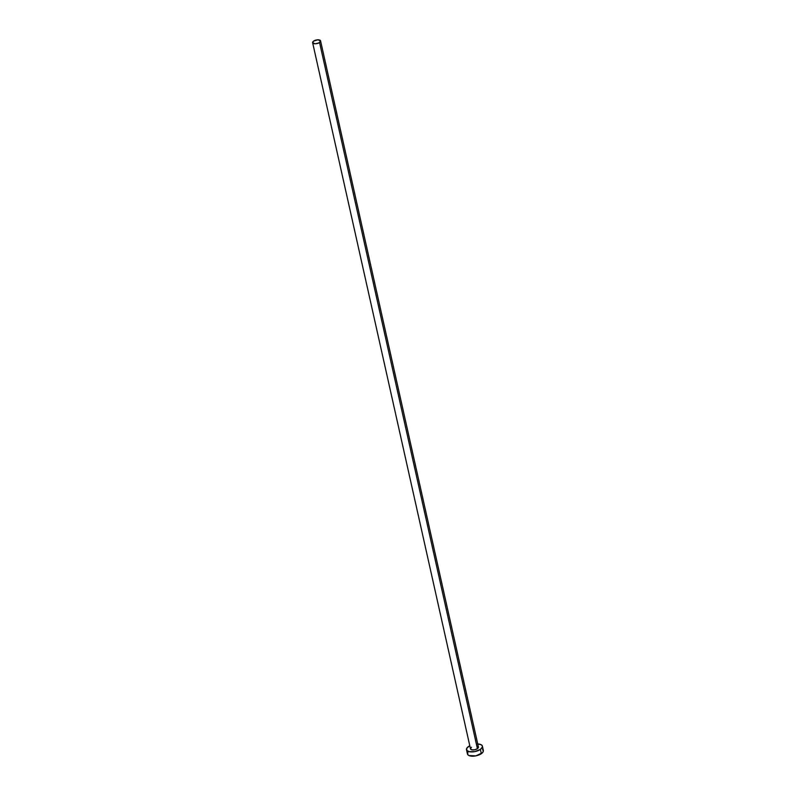 <?xml version="1.0" encoding="UTF-8"?>
<svg xmlns="http://www.w3.org/2000/svg" width="796" height="796" viewBox="0 0 796 796"><rect width="100%" height="100%" fill="white"/><g stroke="black" fill="none" stroke-linecap="round" stroke-linejoin="round"><path stroke-width="1.19" d="M477.132 746.091L478.446 747.145L477.411 748.678A4.07 1.831 -12.6 0 0 478.426 747.056L320.579 40.904A4.07 1.831 167.4 0 1 319.564 42.526L477.411 748.678L474.645 749.772L471.769 749.802L470.456 748.747L471.491 747.215M312.629 42.685L470.476 748.837A4.07 1.831 -12.6 0 0 473.202 749.941A4.07 1.831 -12.6 0 0 477.411 748.678L319.564 42.526A4.07 1.831 167.4 0 1 315.355 43.79A4.07 1.831 167.4 0 1 312.629 42.685A4.07 1.831 167.4 0 1 313.644 41.064A4.07 1.831 167.4 0 1 317.853 39.8A4.07 1.831 167.4 0 1 320.579 40.904M466.496 749.723L467.451 753.991A8.149 3.662 -12.6 0 0 472.904 756.2A8.149 3.662 -12.6 0 0 481.331 753.673A8.149 3.662 -12.6 0 0 483.351 750.429L482.406 746.17A8.149 3.662 167.4 0 1 480.376 749.404L481.331 753.673L480.376 749.404A8.149 3.662 167.4 0 1 471.948 751.931A8.149 3.662 167.4 0 1 466.496 749.723A8.149 3.662 167.4 0 1 468.526 746.489A8.149 3.662 167.4 0 1 469.779 745.743L466.924 748.021L466.695 750.22L469.083 751.663L474.844 751.603L480.376 749.404L482.356 747.096L482.197 745.673L480.864 744.588L477.142 743.962M477.729 743.962A8.149 3.662 167.4 0 1 482.406 746.17M467.879 752.28L467.65 754.489L468.983 755.563L475.799 755.872L482.257 752.917L483.311 751.364L482.625 749.335M313.644 41.064L312.728 42.934L315.266 43.79L318.987 42.875L320.599 40.994L317.952 39.8L313.644 41.064"/></g></svg>
